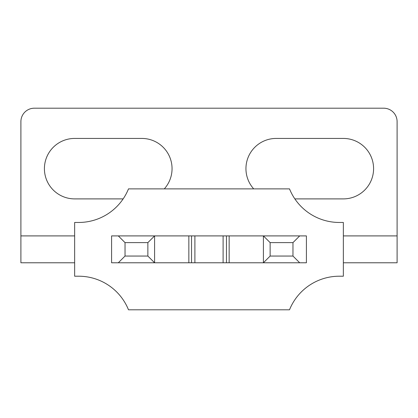 <?xml version="1.0" encoding="UTF-8"?>
<svg xmlns="http://www.w3.org/2000/svg" width="418" height="418" viewBox="0 0 418 418"><rect width="100%" height="100%" fill="white"/><g stroke="black" fill="none" stroke-linecap="round" stroke-linejoin="round"><path stroke-width="0.63" d="M125.029 256.056L118.31 262.776L111.59 262.776L111.59 235.904L154.587 235.904L147.867 242.618L125.029 242.618L125.029 256.056L147.867 256.056L147.867 242.618M343.356 235.904L397.1 235.904L397.1 121.638A13.433 13.433 0 0 0 383.667 108.199L34.333 108.199A13.433 13.433 0 0 0 20.9 121.638L20.9 262.776L74.644 262.776M343.356 262.776L397.1 262.776L397.1 235.904M20.9 235.904L74.644 235.904M164.3 188.879A30.232 30.232 0 0 0 141.822 138.431L74.644 138.431A30.232 30.232 0 0 0 44.412 168.663A30.232 30.232 0 0 0 74.644 198.895L123.148 198.895M253.7 188.879A30.232 30.232 0 0 1 276.178 138.431L343.356 138.431A30.232 30.232 0 0 1 373.587 168.663A30.232 30.232 0 0 1 343.356 198.895L294.852 198.895M74.644 222.465L74.644 276.209L78.673 276.209A53.744 53.744 0 0 1 128.493 309.801L289.507 309.801A53.744 53.744 0 0 1 339.327 276.209L343.356 276.209L343.356 222.465L339.327 222.465A53.744 53.744 0 0 1 289.507 188.879L128.493 188.879A53.744 53.744 0 0 1 78.673 222.465L74.644 222.465M292.971 242.618L299.69 235.904L306.41 235.904L306.41 262.776L263.413 262.776L270.132 256.056L292.971 256.056L292.971 242.618L270.132 242.618L270.132 256.056M147.867 256.056L154.587 262.776L154.587 235.904L229.153 235.904L229.153 262.776L263.413 262.776L263.413 235.904L270.132 242.618M188.847 235.904L188.847 262.776L118.31 262.776M299.69 262.776L292.971 256.056M229.153 235.904L299.69 235.904M226.467 235.904L226.467 262.776L229.153 262.776M226.467 262.776L223.107 262.776L223.107 235.904M194.892 235.904L194.892 262.776L223.107 262.776M194.892 262.776L191.533 262.776L191.533 235.904M188.847 262.776L191.533 262.776M118.31 235.904L125.029 242.618"/></g></svg>
